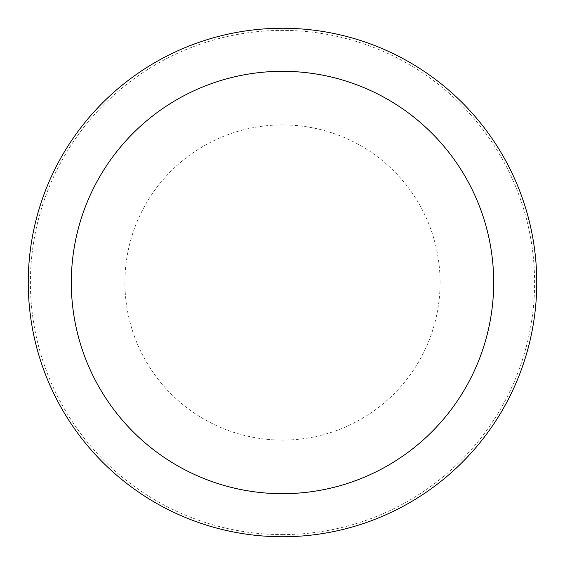 <?xml version="1.0" encoding="UTF-8"?>
<svg xmlns="http://www.w3.org/2000/svg" width="565" height="565" viewBox="0 0 565 565"><rect width="100%" height="100%" fill="white"/><g stroke="black" fill="none" stroke-linecap="round" stroke-linejoin="round"><path stroke-width="0.42" stroke-dasharray="2.83 2.12" d="M536.75 282.5A254.25 254.25 0 0 0 282.5 28.25A254.25 254.25 0 0 0 28.25 282.5A254.25 254.25 0 0 0 282.5 536.75A254.25 254.25 0 0 0 536.75 282.5A254.25 254.25 0 0 0 282.5 28.25A254.25 254.25 0 0 0 28.25 282.5A254.25 254.25 0 0 0 282.5 536.75A254.25 254.25 0 0 0 536.75 282.5M282.5 534.596A252.096 252.096 0 0 0 534.596 282.5A252.096 252.096 0 0 0 282.5 30.404A252.096 252.096 0 0 0 30.404 282.5A252.096 252.096 0 0 0 282.5 534.596M282.5 536.75A254.25 254.25 0 0 0 536.75 282.5A254.25 254.25 0 0 0 282.5 28.25A254.25 254.25 0 0 0 28.25 282.5A254.25 254.25 0 0 0 282.5 536.75M440.086 282.5A157.586 157.586 0 0 0 282.5 124.914A157.586 157.586 0 0 0 124.914 282.5A157.586 157.586 0 0 0 282.5 440.086A157.586 157.586 0 0 0 440.086 282.5"/><path stroke-width="0.85" d="M282.5 536.75A254.25 254.25 0 0 0 536.75 282.5A254.25 254.25 0 0 0 282.5 28.25A254.25 254.25 0 0 0 28.25 282.5A254.25 254.25 0 0 0 282.5 536.75M282.5 493.69A211.19 211.19 0 0 0 493.69 282.5A211.19 211.19 0 0 0 282.5 71.31A211.19 211.19 0 0 0 71.31 282.5A211.19 211.19 0 0 0 282.5 493.69"/></g></svg>

